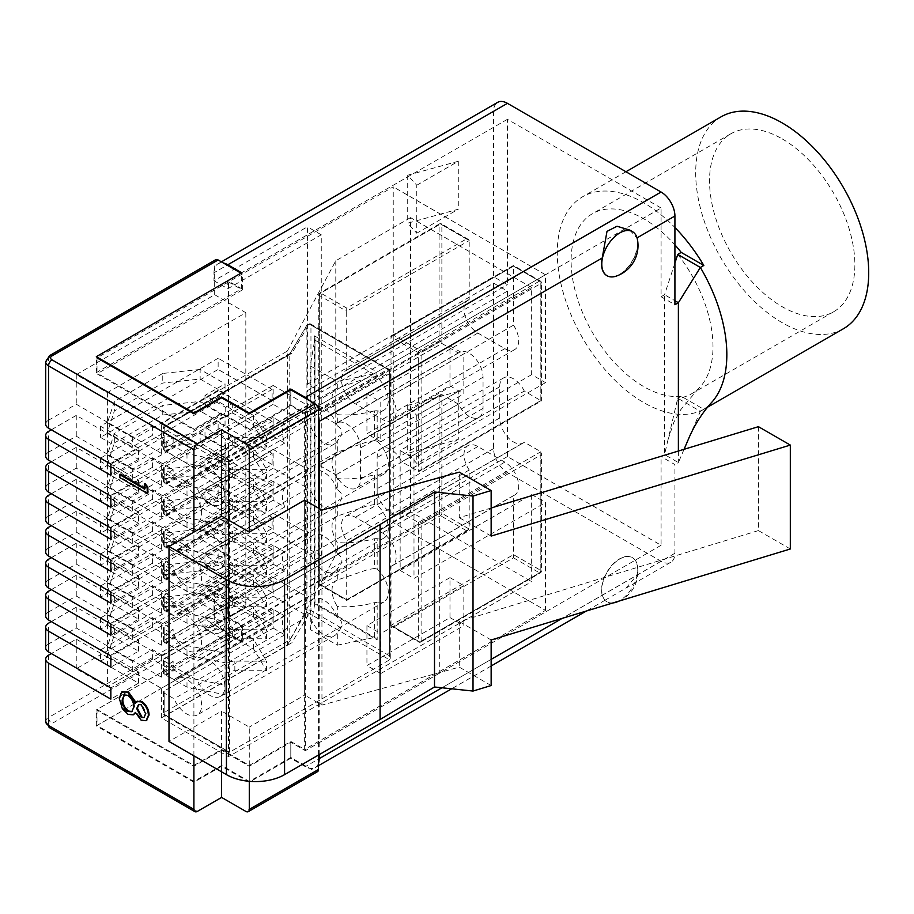 <?xml version="1.0" encoding="UTF-8"?>
<svg xmlns="http://www.w3.org/2000/svg" width="914" height="914" viewBox="0 0 914 914"><rect width="100%" height="100%" fill="white"/><g stroke="black" fill="none" stroke-linecap="round" stroke-linejoin="round"><path stroke-width="0.69" stroke-dasharray="4.57 3.43" d="M132.313 533.285L107.395 518.901L114.319 497.319L162.761 469.35L200.143 465.352L225.05 479.736L204.987 491.332L225.747 503.317L232.67 499.318L253.429 511.303L266.58 533.285L234.841 533.285A9.791 5.655 -0 0 0 225.05 538.94L225.05 557.254L186.993 549.668L166.222 537.683L173.146 533.685L152.387 521.7L132.313 533.285L132.313 542.87L107.395 528.486L107.395 518.901M107.395 528.486L114.319 506.916L114.319 497.319M114.319 506.916L162.761 478.936L200.143 474.949L225.05 489.333L204.987 500.918L225.747 512.903L232.67 508.915L253.429 520.9L266.58 542.87L234.841 542.87A9.791 5.655 -0 0 0 225.05 548.526L225.05 566.851L186.993 559.254L166.222 547.269L173.146 543.27L152.387 531.285L132.313 542.87M152.387 531.285L152.387 521.7M162.761 478.936L162.761 469.35M173.146 543.27L173.146 533.685M166.222 547.269L166.222 537.683M186.993 559.254L186.993 549.668M266.58 542.87L266.58 533.285M225.05 548.526L225.05 538.94M225.05 489.333L225.05 479.736M200.143 474.949L200.143 465.352M253.429 520.9L253.429 511.303M232.67 508.915L232.67 499.318M225.05 566.851L225.05 557.254M225.747 512.903L225.747 503.317M204.987 500.918L204.987 491.332M132.313 469.35L107.395 454.966L114.319 433.385L162.761 405.416L200.143 401.417L225.05 415.801L204.987 427.398L225.747 439.383L232.67 435.384L253.429 447.369L266.58 469.35L234.841 469.35A9.791 5.655 -0 0 0 225.05 475.006L225.05 493.32L186.993 485.734L166.222 473.749L173.146 469.75L152.387 457.765L132.313 469.35L132.313 478.936L107.395 464.552L107.395 454.966M107.395 464.552L114.319 442.982L114.319 433.385M114.319 442.982L162.761 415.002L200.143 411.014L225.05 425.398L204.987 436.983L225.747 448.968L232.67 444.981L253.429 456.966L266.58 478.936L234.841 478.936A9.791 5.655 -0 0 0 225.05 484.591L225.05 502.917L186.993 495.319L166.222 483.335L173.146 479.336L152.387 467.351L132.313 478.936M152.387 467.351L152.387 457.765M162.761 415.002L162.761 405.416M173.146 479.336L173.146 469.75M166.222 483.335L166.222 473.749M186.993 495.319L186.993 485.734M266.58 478.936L266.58 469.35M225.05 484.591L225.05 475.006M225.05 425.398L225.05 415.801M200.143 411.014L200.143 401.417M253.429 456.966L253.429 447.369M232.67 444.981L232.67 435.384M225.05 502.917L225.05 493.32M225.747 448.968L225.747 439.383M204.987 436.983L204.987 427.398M346.703 599.79L320.745 584.811A1.954 1.131 -60 0 1 319.774 584.903A1.954 1.131 -60 0 1 319.363 584.012L346.703 599.79L469.202 529.069L468.391 530.2L346.703 599.79L346.703 540.745A19.571 11.299 -120 0 1 345.561 516.307A19.571 11.299 -120 0 1 355.352 517.278L382.349 532.862A19.571 11.299 -120 0 1 395.134 550.114A19.571 11.299 -120 0 1 392.129 565.8A19.571 11.299 -120 0 1 390.998 566.314L390.998 625.37L418.338 641.148L418.338 522.465L421.103 524.065L421.103 641.148L540.837 572.015L540.837 454.944L421.103 524.065M393.763 626.97L391.809 626.501L418.738 642.051A1.954 1.954 0 0 0 420.703 642.051A1.954 1.131 60 0 0 421.103 641.148A1.954 1.131 0 0 1 418.338 641.148A1.954 1.131 120 0 0 418.738 642.051A1.954 1.131 120 0 0 419.72 641.948L393.763 626.97L513.497 557.837L513.497 495.594A19.571 11.299 -120 0 0 514.639 495.068A19.571 11.299 -120 0 0 517.644 479.382A19.571 11.299 -120 0 0 504.848 462.13L477.862 446.546A19.571 11.299 -120 0 0 468.071 445.575A19.571 11.299 -120 0 0 469.202 470.013L469.202 529.069L441.873 513.28A1.954 1.131 -60 0 1 440.479 515.679L320.745 584.811A1.954 1.131 60 0 1 319.363 582.412L319.363 465.329L440.479 394.745L441.873 394.608L458.405 404.148A19.571 11.299 -120 0 0 469.202 416.384A19.571 11.299 -120 0 0 478.993 417.355A19.571 11.299 -120 0 0 483.049 408.387L483.049 377.219A19.571 11.299 -120 0 0 474.503 357.523A19.571 11.299 -120 0 0 459.422 352.278A19.571 11.299 -120 0 0 458.405 352.998L439.097 341.859L319.363 410.98L319.363 293.908A1.954 1.131 0 0 0 318.792 294.708A1.954 1.131 0 0 0 319.363 295.508L346.703 311.286L346.703 308.087L466.437 238.965L468.391 239.434L469.202 240.565L346.703 311.286L346.703 370.341A19.571 11.299 -120 0 0 345.561 370.856A19.571 11.299 -120 0 0 342.567 386.542A19.571 11.299 -120 0 0 355.352 403.794L382.349 419.377A19.571 11.299 -120 0 0 392.129 420.349A19.571 11.299 -120 0 0 390.998 395.911L390.998 336.866L513.497 266.134L540.837 281.923L540.837 400.595L524.305 391.055L401.806 461.776A19.571 11.299 -120 0 0 381.207 448.58A19.571 11.299 -120 0 0 377.151 457.537L377.151 488.704A19.571 11.299 -120 0 0 390.998 512.685A19.571 11.299 -120 0 0 400.789 513.645A19.571 11.299 -120 0 0 401.806 512.925L418.338 522.465L540.837 451.745L540.837 454.944M466.437 530.668L440.479 515.679A1.954 1.131 60 0 1 439.097 513.28A1.954 1.131 0 0 1 441.873 513.28L441.873 394.608L319.363 465.329L335.895 474.88A19.571 11.299 -120 0 0 346.703 487.105A19.571 11.299 -120 0 0 356.494 488.076A19.571 11.299 -120 0 0 360.55 479.119L360.55 447.951A19.571 11.299 -120 0 0 352.004 428.243A19.571 11.299 -120 0 0 336.912 422.999A19.571 11.299 -120 0 0 335.895 423.73L319.363 414.179L441.873 343.458L441.873 224.775L469.202 240.565L469.202 299.609L346.703 370.341M469.202 299.609A19.571 11.299 -120 0 0 468.071 300.135A19.571 11.299 -120 0 0 465.066 315.821A19.571 11.299 -120 0 0 477.862 333.062L504.848 348.645A19.571 11.299 -120 0 0 514.639 349.616A19.571 11.299 -120 0 0 513.497 325.178L513.497 266.134L393.763 335.267L419.72 350.245A1.954 1.131 120 0 0 418.338 352.644L418.338 471.327L419.72 471.19L540.837 400.595L418.338 471.327L401.806 461.776M524.305 391.055A19.571 11.299 -120 0 0 503.717 377.848A19.571 11.299 -120 0 0 499.661 386.816L499.661 417.984A19.571 11.299 -120 0 0 513.497 441.953A19.571 11.299 -120 0 0 523.288 442.924A19.571 11.299 -120 0 0 524.305 442.205L401.806 512.925M319.363 410.98L319.363 295.508A1.954 1.131 -60 0 1 320.745 293.108L346.703 308.087M513.497 495.594L390.998 566.314M458.405 352.998L335.895 423.73M513.497 325.178L390.998 395.911M393.763 335.267L391.809 335.735L390.998 336.866L418.338 352.644A1.954 1.131 0 0 0 421.103 352.644L421.103 469.727M469.202 470.013L346.703 540.745M391.809 626.501L390.998 625.37L513.497 554.638L540.837 570.427L540.837 451.745L524.305 442.205M458.405 404.148L335.895 474.88M132.313 597.219L107.395 582.835L114.319 561.253L162.761 533.285L200.143 529.286L225.05 543.67L204.987 555.266L225.747 567.251L232.67 563.253L253.429 575.237L266.58 597.219L234.841 597.219A9.791 5.655 -0 0 0 225.05 602.874L225.05 621.189L186.993 613.602L166.222 601.618L173.146 597.619L152.387 585.634L132.313 597.219L132.313 606.805L107.395 592.421L107.395 582.835M107.395 592.421L114.319 570.85L114.319 561.253M114.319 570.85L162.761 542.87L200.143 538.883L225.05 553.267L204.987 564.852L225.747 576.837L232.67 572.85L253.429 584.834L266.58 606.805L234.841 606.805A9.791 5.655 -0 0 0 225.05 612.46L225.05 630.786L186.993 623.188L166.222 611.203L173.146 607.204L152.387 595.22L132.313 606.805M152.387 595.22L152.387 585.634M162.761 542.87L162.761 533.285M173.146 607.204L173.146 597.619M166.222 611.203L166.222 601.618M186.993 623.188L186.993 613.602M266.58 606.805L266.58 597.219M225.05 612.46L225.05 602.874M225.05 553.267L225.05 543.67M200.143 538.883L200.143 529.286M253.429 584.834L253.429 575.237M232.67 572.85L232.67 563.253M225.05 630.786L225.05 621.189M225.747 576.837L225.747 567.251M204.987 564.852L204.987 555.266M132.313 629.186L107.395 614.802L114.319 593.22L162.761 565.252L200.143 561.253L225.05 575.637L204.987 587.234L225.747 599.218L232.67 595.22L253.429 607.204L266.58 629.186L234.841 629.186A9.791 5.655 -0 0 0 225.05 634.842L225.05 653.167L186.993 645.57L166.222 633.585L173.146 629.586L152.387 617.601L132.313 629.186L132.313 638.772L107.395 624.388L107.395 614.802M107.395 624.388L114.319 602.817L114.319 593.22M114.319 602.817L162.761 574.837L200.143 570.85L225.05 585.234L204.987 596.819L225.747 608.804L232.67 604.817L253.429 616.801L266.58 638.772L234.841 638.772A9.791 5.655 -0 0 0 225.05 644.427L225.05 662.753L186.993 655.155L166.222 643.17L173.146 639.172L152.387 627.187L132.313 638.772M152.387 627.187L152.387 617.601M162.761 574.837L162.761 565.252M173.146 639.172L173.146 629.586M166.222 643.17L166.222 633.585M186.993 655.155L186.993 645.57M266.58 638.772L266.58 629.186M225.05 644.427L225.05 634.842M225.05 585.234L225.05 575.637M200.143 570.85L200.143 561.253M253.429 616.801L253.429 607.204M232.67 604.817L232.67 595.22M225.05 662.753L225.05 653.167M225.747 608.804L225.747 599.218M204.987 596.819L204.987 587.234M225.05 393.431L200.143 379.047L162.761 383.035L114.319 411.014L107.395 432.585L132.313 446.969L152.387 435.384L173.146 447.369L166.222 451.367L186.993 463.352L225.05 470.95L225.05 452.624A9.791 5.655 180 0 1 234.841 446.969L266.58 446.969L253.429 424.999L232.67 413.002L225.747 417.001L204.987 405.016L225.05 393.431L225.05 383.834L200.143 369.45L200.143 379.047M200.143 369.45L162.761 373.449L162.761 383.035M162.761 373.449L114.319 401.417L107.395 422.999L132.313 437.383L152.387 425.798L173.146 437.783L166.222 441.782L186.993 453.767L225.05 461.353L225.05 443.039A9.791 5.655 180 0 1 234.841 437.383L266.58 437.383L253.429 415.402L232.67 403.417L225.747 407.416L204.987 395.431L225.05 383.834M204.987 395.431L204.987 405.016M114.319 401.417L114.319 411.014M225.747 407.416L225.747 417.001M232.67 403.417L232.67 413.002M253.429 415.402L253.429 424.999M225.05 443.039L225.05 452.624M225.05 461.353L225.05 470.95M132.313 437.383L132.313 446.969M107.395 422.999L107.395 432.585M186.993 453.767L186.993 463.352M166.222 441.782L166.222 451.367M266.58 437.383L266.58 446.969M173.146 437.783L173.146 447.369M152.387 425.798L152.387 435.384M132.313 661.153L107.395 646.769L114.319 625.187L162.761 597.219L200.143 593.22L225.05 607.604L204.987 619.201L225.747 631.186L232.67 627.187L253.429 639.172L266.58 661.153L234.841 661.153A9.791 5.655 -0 0 0 225.05 666.809L225.05 685.134L186.993 677.537L166.222 665.552L173.146 661.553L152.387 649.568L132.313 661.153L132.313 670.739L107.395 656.355L107.395 646.769M107.395 656.355L114.319 634.784L114.319 625.187M114.319 634.784L162.761 606.816L200.143 602.817L225.05 617.201L204.987 628.786L225.747 640.771L232.67 636.784L253.429 648.769L266.58 670.739L234.841 670.739A9.791 5.655 -0 0 0 225.05 676.394L225.05 694.72L186.993 687.122L166.222 675.138L173.146 671.139L152.387 659.154L132.313 670.739M152.387 659.154L152.387 649.568M162.761 606.816L162.761 597.219M173.146 671.139L173.146 661.553M166.222 675.138L166.222 665.552M186.993 687.122L186.993 677.537M266.58 670.739L266.58 661.153M225.05 676.394L225.05 666.809M225.05 617.201L225.05 607.604M200.143 602.817L200.143 593.22M253.429 648.769L253.429 639.172M232.67 636.784L232.67 627.187M225.05 694.72L225.05 685.134M225.747 640.771L225.747 631.186M204.987 628.786L204.987 619.201M132.313 501.318L107.395 486.934L114.319 465.352L162.761 437.383L200.143 433.385L225.05 447.769L204.987 459.365L225.747 471.35L232.67 467.351L253.429 479.336L266.58 501.318L234.841 501.318A9.791 5.655 -0 0 0 225.05 506.973L225.05 525.287L186.993 517.701L166.222 505.716L173.146 501.717L152.387 489.733L132.313 501.318L132.313 510.903L107.395 496.519L107.395 486.934M107.395 496.519L114.319 474.949L114.319 465.352M114.319 474.949L162.761 446.969L200.143 442.982L225.05 457.366L204.987 468.951L225.747 480.935L232.67 476.948L253.429 488.933L266.58 510.903L234.841 510.903A9.791 5.655 -0 0 0 225.05 516.559L225.05 534.884L186.993 527.287L166.222 515.302L173.146 511.303L152.387 499.318L132.313 510.903M152.387 499.318L152.387 489.733M162.761 446.969L162.761 437.383M173.146 511.303L173.146 501.717M166.222 515.302L166.222 505.716M186.993 527.287L186.993 517.701M266.58 510.903L266.58 501.318M225.05 516.559L225.05 506.973M225.05 457.366L225.05 447.769M200.143 442.982L200.143 433.385M253.429 488.933L253.429 479.336M232.67 476.948L232.67 467.351M225.05 534.884L225.05 525.287M225.747 480.935L225.747 471.35M204.987 468.951L204.987 459.365M677.754 254.412A102.768 59.341 60 0 1 698.57 388.53A102.768 59.341 60 0 1 691.704 393.728A102.768 59.341 60 0 1 677.754 398.264L681.216 396.265L703.814 409.312A122.35 70.641 60 0 1 643.776 402.617A122.35 70.641 60 0 1 563.858 294.811A122.35 70.641 60 0 1 582.606 196.761A122.35 70.641 60 0 1 643.776 202.828A122.35 70.641 60 0 1 674.92 227.506M698.57 388.53L680.702 409.758L673.801 422.417L668.043 439.634L677.754 398.264L700.364 411.311L703.814 409.312M681.216 396.265A102.768 59.341 60 0 1 643.776 386.633A102.768 59.341 60 0 1 576.643 296.079A102.768 59.341 60 0 1 592.398 213.716A102.768 59.341 60 0 1 643.776 218.812A102.768 59.341 60 0 1 674.92 244.883M782.201 138.894A102.768 59.341 60 0 1 849.346 229.46A102.768 59.341 60 0 1 833.591 311.811A102.768 59.341 60 0 1 782.201 306.716A102.768 59.341 60 0 1 715.068 216.161A102.768 59.341 60 0 1 730.812 133.798A102.768 59.341 60 0 1 782.201 138.894M843.382 328.766A122.35 70.641 60 0 1 782.201 322.699A122.35 70.641 60 0 1 702.272 214.893A122.35 70.641 60 0 1 721.032 116.855M689.327 437.041L700.364 411.311A122.35 70.641 -120 0 0 701.495 410.683A122.35 70.641 -120 0 0 711.378 402.731M684.072 449.3L678.382 462.564L664.547 454.566L664.547 294.731L674.92 300.729M668.043 439.634L664.547 454.566L661.085 456.566L674.92 464.552L674.92 553.267A19.571 11.299 60 0 1 670.876 562.224A19.571 11.299 60 0 1 661.085 561.253L507.43 472.549A19.571 11.299 60 0 1 493.594 448.58L493.594 283.146L307.412 390.632L307.412 548.069L213.979 602.018L213.979 610.004A19.571 11.299 60 0 0 227.826 633.985L241.662 641.971L241.662 625.987L96.324 709.904L193.905 766.24L221.599 750.257L249.282 766.24L290.801 742.271L305.345 750.657L305.345 413.402L290.801 405.016L290.801 389.832L290.801 405.816L304.648 413.802L304.648 749.469L545.498 610.403L393.237 522.5L393.237 186.844L228.511 281.946L242.359 289.932L242.359 273.949L97.01 357.865L97.01 373.849L193.905 429.786L221.599 413.802L249.282 429.786L290.801 405.816M674.92 263.038L664.547 294.731L661.085 296.73L661.085 208.015L305.345 413.402M678.382 451.025L678.382 462.564L674.92 464.552M493.594 283.146L507.43 291.132L507.43 456.566L661.085 545.27L661.085 456.566M661.085 545.27L305.345 750.657M629.815 230.111L636.887 237.971A25.443 14.693 -60 0 1 637.549 243.181A25.443 14.693 -60 0 1 626.513 268.716A25.443 14.693 -60 0 1 606.942 275.674M319.18 754.656L319.18 508.504M602.223 595.243A25.443 14.693 -60 0 1 601.561 590.033A25.443 14.693 -60 0 1 612.666 564.418A25.443 14.693 -60 0 1 632.282 557.597A25.443 14.693 -60 0 1 637.549 569.251A25.443 14.693 -60 0 1 636.887 575.226L625.976 588.148L605.034 600.247L604.371 600.258L602.223 595.243L562.121 618.401M661.085 296.73L674.92 304.716M507.43 456.566L227.826 618.001L241.662 625.987M661.085 208.015L507.43 119.311L507.43 284.745L493.594 276.748L493.594 111.325A19.571 11.299 60 0 1 497.65 102.357M309.663 400.72A19.571 11.299 60 0 1 318.495 416.007M318.495 763.247A19.571 11.299 60 0 1 315.124 767.611A19.571 11.299 60 0 1 305.345 766.64L290.801 758.254L290.801 742.271M290.801 405.016L249.282 428.986L221.599 413.002L193.905 428.986L96.324 372.649L241.662 288.733L227.826 280.747L227.826 288.733L321.26 234.795L321.26 392.232L507.43 284.745M507.43 119.311L227.826 280.747M616.207 602.2A25.443 14.693 120 0 0 637.778 569.376A25.443 14.693 120 0 0 637.412 565.458A25.443 14.693 120 0 0 632.499 557.734A25.443 14.693 120 0 0 612.894 564.544A25.443 14.693 120 0 0 601.789 590.158A25.443 14.693 120 0 0 607.056 601.812A25.443 14.693 120 0 0 612.94 602.932M637.412 239.399A25.443 14.693 -60 0 1 637.778 243.307A25.443 14.693 -60 0 1 616.207 276.131M290.801 758.254L249.282 782.224L221.599 766.24L193.905 782.224L96.324 725.887L241.662 641.971M507.43 291.132L321.26 398.63L321.26 556.066L227.826 610.004L227.826 618.001M321.26 398.63L307.412 390.632M458.291 391.432L407.713 405.382L416.773 415.413L458.291 391.432L458.291 439.383L407.713 453.333L416.773 463.364L458.291 439.383M416.773 415.413L416.773 463.364M227.826 610.004L213.979 602.018M249.282 782.224L249.282 766.24M221.599 766.24L221.599 750.257M193.905 782.224L193.905 766.24M96.324 725.887L96.324 709.904M493.594 111.325L213.979 272.749L213.979 280.747L307.412 226.798L307.412 384.234L321.26 392.232M307.412 384.234L493.594 276.748M416.773 185.245L458.291 161.264L407.713 175.225L416.773 185.245L416.773 233.196L407.713 223.176L458.291 209.215L416.773 233.196M458.291 161.264L458.291 209.215M213.979 272.749A19.571 11.299 60 0 1 218.035 263.792A19.571 11.299 60 0 1 223.496 263.061M249.282 428.986L249.282 429.786M193.905 428.986L193.905 429.786M221.599 413.002L221.599 413.802M241.662 288.733L241.662 272.749M96.324 372.649L96.324 356.666M213.979 280.747L227.826 288.733M321.26 556.066L307.412 548.069M407.713 405.382L407.713 453.333M321.26 234.795L307.412 226.798M407.713 175.225L407.713 223.176M390.289 658.251L390.289 371.37A2.445 2.445 0 0 0 389.067 369.256A2.445 1.417 120 0 1 389.57 370.376L389.57 655.841L390.289 658.251L389.57 659.839L389.57 372.375L229.551 464.758L229.551 752.222L389.57 659.839L309.218 613.443A2.445 1.885 30.6 0 1 306.91 610.998A2.445 1.417 180 0 1 307.492 610.449A2.445 1.417 180 0 1 310.954 610.449L310.954 324.984L389.57 370.376A2.445 1.417 180 0 1 390.289 371.37A2.445 1.417 180 0 1 389.57 372.375A2.445 1.417 60 0 0 387.844 369.37L309.218 323.979A2.445 1.417 -60 0 1 310.452 323.864A2.445 1.417 -60 0 1 310.954 324.984A2.445 1.417 180 0 0 307.492 324.984A2.445 1.417 180 0 0 306.91 325.521A2.445 1.885 30.6 0 1 309.218 323.979L291.897 353.238L165.88 425.993L227.826 461.753A2.445 1.417 60 0 1 229.551 464.758A2.445 1.417 0 0 1 226.089 464.758L164.154 428.986L164.154 450.408A2.445 1.417 180 0 1 163.435 449.414A2.445 1.417 180 0 1 164.154 448.408L164.154 426.998A2.445 1.417 60 0 1 164.657 425.878A2.445 1.417 60 0 1 165.88 425.993A2.445 1.417 120 0 0 164.154 428.986A2.445 1.417 0 0 1 163.435 427.992L163.435 449.414M377.174 474.709A21.193 12.236 -120 0 0 383.903 474.115A21.193 12.236 -120 0 0 387.776 459.628A21.193 12.236 -120 0 0 377.174 441.279L377.174 410.774A21.193 12.236 -120 0 0 383.903 410.18A21.193 12.236 -120 0 0 387.616 394.985A21.193 12.236 -120 0 0 376.077 376.419L376.077 371.45L314.279 335.769L314.279 603.503L377.174 639.811L377.174 602.577A21.193 12.236 -120 0 0 383.903 601.983A21.193 12.236 -120 0 0 387.776 587.508A21.193 12.236 -120 0 0 377.174 569.148L377.174 538.643A21.193 12.236 -120 0 0 383.903 538.049A21.193 12.236 -120 0 0 387.776 523.562A21.193 12.236 -120 0 0 377.174 505.214L377.174 474.709L374.614 474.766L374.614 504.505L377.174 505.214M377.174 410.774L374.614 410.832L374.614 440.571L377.174 441.279M376.077 376.419L367.462 377.905L337.312 388.222L337.312 381.435L373.518 373.975L376.077 371.45M308.007 424.45A21.193 12.236 60 0 1 308.007 405.599L273.16 385.479L273.16 404.342L308.007 424.45L197.264 488.384A21.193 12.236 -120 0 0 209.832 503.511A21.193 12.236 -120 0 0 220.423 504.562A21.193 12.236 -120 0 0 223.667 487.585A21.193 12.236 -120 0 0 209.832 468.905A21.193 12.236 -120 0 0 199.229 467.865A21.193 12.236 -120 0 0 197.264 469.533L164.154 450.408M374.614 440.571L367.462 441.839L337.312 452.156L337.312 440.902C343.447 434.63 343.447 429.614 337.312 425.867L337.312 414.613C346.063 415.504 356.106 414.796 367.462 412.511L374.614 410.832M377.174 602.577L374.614 602.634L374.614 637.675L373.518 637.709L314.782 603.788L314.976 338.466L310.257 365.817L337.312 381.435M314.279 335.769L314.999 338.18L314.999 603.08L314.279 603.503L314.976 603.091L375.437 637.983L377.174 639.811M377.174 538.643L374.614 538.7L374.614 568.439L377.174 569.148M374.614 504.505L367.462 505.773L337.312 516.09A21.193 12.236 -120 0 0 336.409 516.536A21.193 12.236 -120 0 0 337.312 542.482C346.063 543.373 356.106 542.665 367.462 540.38L374.614 538.7M273.16 532.211L308.007 552.33A21.193 12.236 60 0 1 308.007 533.468L273.16 513.348L273.16 532.211L164.154 595.14A2.445 1.417 0 0 0 163.435 596.145A2.445 1.417 0 0 0 164.154 597.139L197.264 616.253A21.193 12.236 -120 0 0 209.832 631.38A21.193 12.236 -120 0 0 220.423 632.431A21.193 12.236 -120 0 0 223.667 615.453A21.193 12.236 -120 0 0 209.832 596.773A21.193 12.236 -120 0 0 199.229 595.734A21.193 12.236 -120 0 0 197.264 597.402L164.154 578.276A2.445 1.417 180 0 1 163.435 577.282A2.445 1.417 180 0 1 164.154 576.277L164.154 563.173A2.445 1.417 0 0 0 163.435 564.178A2.445 1.417 0 0 0 164.154 565.172L174.083 570.907A21.193 12.236 -120 0 0 186.639 586.034A21.193 12.236 -120 0 0 197.241 587.085A21.193 12.236 -120 0 0 200.486 570.096A21.193 12.236 -120 0 0 186.639 551.428A21.193 12.236 -120 0 0 176.048 550.377A21.193 12.236 -120 0 0 174.083 552.045L164.154 546.309A2.445 1.417 180 0 1 163.435 545.315A2.445 1.417 180 0 1 164.154 544.31L164.154 531.205A2.445 1.417 0 0 0 163.435 532.211A2.445 1.417 0 0 0 164.154 533.205L197.264 552.319A21.193 12.236 -120 0 0 209.832 567.445A21.193 12.236 -120 0 0 220.423 568.497A21.193 12.236 -120 0 0 223.667 551.519A21.193 12.236 -120 0 0 209.832 532.839A21.193 12.236 -120 0 0 199.229 531.799A21.193 12.236 -120 0 0 197.264 533.468L164.154 514.342A2.445 1.417 180 0 1 163.435 513.348A2.445 1.417 180 0 1 164.154 512.343L164.154 499.238A2.445 1.417 0 0 0 163.435 500.244A2.445 1.417 0 0 0 164.154 501.238L174.083 506.973A21.193 12.236 -120 0 0 186.639 522.1A21.193 12.236 -120 0 0 197.241 523.151A21.193 12.236 -120 0 0 200.486 506.162A21.193 12.236 -120 0 0 186.639 487.493A21.193 12.236 -120 0 0 176.048 486.442A21.193 12.236 -120 0 0 174.083 488.11L164.154 482.375A2.445 1.417 180 0 1 163.435 481.381A2.445 1.417 180 0 1 164.154 480.376L164.154 467.271A2.445 1.417 0 0 0 163.435 468.276A2.445 1.417 0 0 0 164.154 469.27L197.264 488.384M337.312 516.09L337.312 504.836C343.447 498.564 343.447 493.549 337.312 489.801L337.312 478.548C346.063 479.439 356.106 478.73 367.462 476.445L374.614 474.766M374.614 568.439L367.462 569.708L337.312 580.024L337.312 568.771C343.447 562.498 343.447 557.483 337.312 553.735L337.312 542.482M273.16 596.145L308.007 616.264A21.193 12.236 60 0 1 308.007 597.402L273.16 577.282L273.16 596.145L164.154 659.074A2.445 1.417 0 0 0 163.435 660.079A2.445 1.417 0 0 0 164.154 661.073L197.264 680.199A21.193 12.236 -120 0 0 209.832 695.314A21.193 12.236 -120 0 0 220.423 696.365A21.193 12.236 -120 0 0 223.667 679.388A21.193 12.236 -120 0 0 209.832 660.719A21.193 12.236 -120 0 0 199.229 659.668A21.193 12.236 -120 0 0 197.264 661.336L164.154 642.211A2.445 1.417 180 0 1 163.435 641.217A2.445 1.417 180 0 1 164.154 640.211L164.154 627.107A2.445 1.417 0 0 0 163.435 628.112A2.445 1.417 0 0 0 164.154 629.106L174.083 634.842A21.193 12.236 -120 0 0 186.639 649.968A21.193 12.236 -120 0 0 197.241 651.019A21.193 12.236 -120 0 0 200.486 634.03A21.193 12.236 -120 0 0 186.639 615.362A21.193 12.236 -120 0 0 176.048 614.311A21.193 12.236 -120 0 0 174.083 615.979L164.154 610.244A2.445 1.417 180 0 1 163.435 609.25A2.445 1.417 180 0 1 164.154 608.244L164.154 595.14M314.782 603.788L310.257 629.552L337.312 645.17L337.312 632.705C343.447 626.433 343.447 621.417 337.312 617.67L337.312 606.416C346.063 607.307 356.106 606.599 367.462 604.314L374.614 602.634M290.389 353.284L164.657 425.878A2.445 2.445 0 0 0 163.435 427.992A2.445 1.417 0 0 1 164.154 426.998L289.772 354.472L289.772 639.937L291.897 642.702L165.88 715.456L229.551 752.222L227.826 752.051L226.089 750.223L226.089 464.758A2.445 1.417 120 0 1 227.826 461.753L387.844 369.37A2.445 1.417 120 0 1 389.067 369.256L310.452 323.864A2.445 2.445 0 0 0 307.115 324.733L289.955 353.707L291.897 353.238M308.007 405.599L197.264 469.533M337.312 388.222A21.193 12.236 -120 0 0 336.409 388.667A21.193 12.236 -120 0 0 337.312 414.613M273.16 628.112L284.814 634.842A21.193 12.236 60 0 1 284.814 615.979L273.16 609.25L273.16 628.112L164.154 691.041A2.445 1.417 0 0 0 163.435 692.047A2.445 1.417 0 0 0 164.154 693.041L174.083 698.776A21.193 12.236 -120 0 0 186.639 713.903A21.193 12.236 -120 0 0 197.241 714.954A21.193 12.236 -120 0 0 200.486 697.965A21.193 12.236 -120 0 0 186.639 679.296A21.193 12.236 -120 0 0 176.048 678.245A21.193 12.236 -120 0 0 174.083 679.913L164.154 674.178A2.445 1.417 180 0 1 163.435 673.184A2.445 1.417 180 0 1 164.154 672.178L164.154 659.074M337.312 425.867A21.193 12.236 -120 0 0 323.819 408.295A21.193 12.236 -120 0 0 313.228 407.244A21.193 12.236 -120 0 0 310.257 410.409L310.257 365.817M310.257 410.409L310.257 425.113A21.193 12.236 -120 0 0 323.819 442.902A21.193 12.236 -120 0 0 334.41 443.953A21.193 12.236 -120 0 0 337.312 440.902M337.312 489.801A21.193 12.236 -120 0 0 323.819 472.23A21.193 12.236 -120 0 0 313.228 471.178A21.193 12.236 -120 0 0 310.257 474.355L310.257 425.113M310.257 474.355L310.257 489.047A21.193 12.236 -120 0 0 323.819 506.836A21.193 12.236 -120 0 0 334.41 507.887A21.193 12.236 -120 0 0 337.312 504.836M337.312 553.735A21.193 12.236 -120 0 0 323.819 536.164A21.193 12.236 -120 0 0 313.228 535.113A21.193 12.236 -120 0 0 310.257 538.289L310.257 489.047M310.257 538.289L310.257 552.981A21.193 12.236 -120 0 0 323.819 570.77A21.193 12.236 -120 0 0 334.41 571.821A21.193 12.236 -120 0 0 337.312 568.771M337.312 617.67A21.193 12.236 -120 0 0 323.819 600.098A21.193 12.236 -120 0 0 313.228 599.047A21.193 12.236 -120 0 0 310.257 602.223L310.257 552.981M310.257 602.223L310.257 616.916A21.193 12.236 -120 0 0 323.819 634.704A21.193 12.236 -120 0 0 334.41 635.756A21.193 12.236 -120 0 0 337.312 632.705M310.257 629.552L310.257 616.916M308.007 552.33L197.264 616.253M308.007 533.468L197.264 597.402M337.312 645.17L373.518 637.709M308.007 488.384A21.193 12.236 60 0 1 308.007 469.533L273.16 449.414L273.16 468.276L308.007 488.384L197.264 552.319M308.007 469.533L197.264 533.468M337.312 452.156A21.193 12.236 -120 0 0 336.409 452.601A21.193 12.236 -120 0 0 337.312 478.548M308.007 616.264L197.264 680.199M308.007 597.402L197.264 661.336M337.312 580.024A21.193 12.236 -120 0 0 336.409 580.47A21.193 12.236 -120 0 0 337.312 606.416M164.154 693.041L164.154 714.462A2.445 1.417 180 0 1 163.435 713.457A2.445 2.445 0 0 0 164.657 715.582A2.445 1.417 -60 0 0 165.88 715.456A2.445 1.417 60 0 1 164.154 712.463L289.772 639.937L306.91 610.998L306.91 325.521L289.955 353.707M273.16 404.342L164.154 467.271M273.16 385.479L164.154 448.408M273.16 577.282L164.154 640.211M273.16 436.309L284.814 443.039A21.193 12.236 60 0 1 284.814 424.176L273.16 417.447L273.16 436.309L164.154 499.238M284.814 443.039L174.083 506.973M273.16 481.381L273.16 500.244L284.814 506.973A21.193 12.236 60 0 1 284.814 488.11L273.16 481.381L164.154 544.31M284.814 488.11L174.083 552.045M273.16 513.348L164.154 576.277M273.16 564.178L284.814 570.907A21.193 12.236 60 0 1 284.814 552.045L273.16 545.315L273.16 564.178L164.154 627.107M284.814 570.907L174.083 634.842M284.814 552.045L174.083 615.979M284.814 424.176L174.083 488.11M273.16 468.276L164.154 531.205M273.16 609.25L164.154 672.178M284.814 615.979L174.083 679.913M273.16 545.315L164.154 608.244M273.16 500.244L164.154 563.173M284.814 506.973L174.083 570.907M273.16 417.447L164.154 480.376M284.814 634.842L174.083 698.776M273.16 449.414L164.154 512.343M132.313 565.252L107.395 550.868L114.319 529.286L162.761 501.318L200.143 497.319L225.05 511.703L204.987 523.299L225.747 535.284L232.67 531.285L253.429 543.27L266.58 565.252L234.841 565.252A9.791 5.655 -0 0 0 225.05 570.907L225.05 589.222L186.993 581.635L166.222 569.651L173.146 565.652L152.387 553.667L132.313 565.252L132.313 574.837L107.395 560.453L107.395 550.868M107.395 560.453L114.319 538.883L114.319 529.286M114.319 538.883L162.761 510.903L200.143 506.916L225.05 521.3L204.987 532.885L225.747 544.87L232.67 540.882L253.429 552.867L266.58 574.837L234.841 574.837A9.791 5.655 -0 0 0 225.05 580.493L225.05 598.819L186.993 591.221L166.222 579.236L173.146 575.237L152.387 563.253L132.313 574.837M152.387 563.253L152.387 553.667M162.761 510.903L162.761 501.318M173.146 575.237L173.146 565.652M166.222 579.236L166.222 569.651M186.993 591.221L186.993 581.635M266.58 574.837L266.58 565.252M225.05 580.493L225.05 570.907M225.05 521.3L225.05 511.703M200.143 506.916L200.143 497.319M253.429 552.867L253.429 543.27M232.67 540.882L232.67 531.285M225.05 598.819L225.05 589.222M225.747 544.87L225.747 535.284M204.987 532.885L204.987 523.299M214.676 621.6L48.568 717.501A4.89 2.822 -120 0 0 52.029 723.488L218.138 627.587A4.89 2.822 60 0 1 214.676 621.6L214.676 588.833L245.82 606.816L107.395 686.722L76.25 668.751L214.676 588.833M218.138 627.587L242.359 641.571L97.01 725.488L193.905 781.436L221.599 765.452L249.282 781.436L290.801 757.455L315.033 771.439L245.82 811.404M393.237 522.5L228.511 617.601L228.511 281.946M228.511 617.601L242.359 625.587L242.359 641.571M76.25 668.751L76.25 639.172L51.333 653.567M242.359 625.587L97.01 709.504L97.01 725.488M97.01 709.504L193.905 765.452L221.599 749.469L249.282 765.452L290.801 741.471L304.648 749.469M318.495 755.055L318.495 508.104M317.478 771.679A4.89 2.822 60 0 1 315.033 771.439M290.801 741.471L290.801 757.455M221.599 749.469L221.599 765.452M249.282 765.452L249.282 781.436M193.905 765.452L193.905 781.436M193.905 755.855L193.905 532.085M221.599 771.839L221.599 711.103L168.999 741.471M249.282 781.31L249.282 727.087L221.599 711.103M76.25 639.172L107.395 657.155L107.395 686.722M51.333 621.6L76.25 607.204L107.395 625.187L107.395 645.97L161.378 677.137L272.121 613.203L272.121 624.388L161.378 688.322L107.395 657.155L218.138 593.22L218.138 582.035L107.395 645.97L107.395 657.155L100.471 661.153L138.54 683.135L110.857 699.119M146.423 720.495L141.91 719.912L136.117 712.029L135.58 712.851M133.547 714.645L128.76 713.96L123.024 708.236L119.985 697.988L122.019 691.841M135.98 702.409L137.351 701.369M147.885 493L120.202 477.017L120.202 474.149M144.355 488.099L145.052 488.499L145.052 483.575M214.676 294.731L245.82 312.714L107.395 392.632L76.25 374.649L214.676 294.731L214.676 261.964A4.89 2.822 60 0 1 215.681 259.725M240.976 273.149L242.359 273.949M245.82 312.714L245.82 606.816M531.662 374.649L400.161 450.568L400.161 570.45L531.662 494.531L531.662 581.635L410.535 511.714L410.535 217.612L531.662 287.533L531.662 374.649L545.498 382.635L545.498 274.748L393.237 186.844M531.662 494.531L545.498 502.517L545.498 610.403M242.359 289.932L97.01 373.849M545.498 274.748L304.648 413.802M380.784 673.538L463.832 625.587L463.832 585.634L380.784 633.585L380.784 673.538L366.937 665.552L449.985 617.601L449.985 577.637L366.937 625.587L366.937 665.552M380.784 441.782L463.832 393.831L463.832 353.867L380.784 401.817L380.784 441.782L366.937 433.784L449.985 385.834L449.985 345.88L366.937 393.831L366.937 433.784M545.498 382.635L413.996 458.565L413.996 578.436L545.498 502.517M51.333 461.753L76.25 447.369L107.395 465.352L107.395 486.134L76.25 468.151L48.568 484.134L48.568 463.352M51.333 429.786L76.25 415.402L107.395 433.385L107.395 454.167L161.378 485.334L272.121 421.4L272.121 432.585L161.378 496.519L107.395 465.352L218.138 401.417L218.138 390.232L107.395 454.167L76.25 436.184L48.568 452.167L48.568 431.385M107.395 392.632L107.395 422.199L161.378 453.367L272.121 389.433L272.121 400.618L161.378 464.552L107.395 433.385L218.138 369.45L218.138 358.265L107.395 422.199L76.25 404.217L48.568 420.2L48.568 357.865L214.676 261.964M51.333 589.633L76.25 575.237L107.395 593.22L107.395 614.002L161.378 645.17L272.121 581.235L272.121 592.421L161.378 656.355L107.395 625.187L218.138 561.253L218.138 550.068L107.395 614.002L76.25 596.019L48.568 612.003L48.568 591.221M51.333 557.654L76.25 543.27L107.395 561.253L107.395 582.035L161.378 613.203L272.121 549.268L272.121 560.453L161.378 624.388L107.395 593.22L218.138 529.286L218.138 518.101L107.395 582.035L76.25 564.052L48.568 580.036L48.568 559.254M51.333 525.687L76.25 511.303L107.395 529.286L107.395 550.068L161.378 581.235L272.121 517.301L272.121 528.486L161.378 592.421L107.395 561.253L218.138 497.319L218.138 486.134L107.395 550.068L76.25 532.085L48.568 548.069L48.568 527.287M51.333 493.72L76.25 479.336L107.395 497.319L107.395 518.101L161.378 549.268L272.121 485.334L272.121 496.519L161.378 560.453L107.395 529.286L218.138 465.352L218.138 454.167L107.395 518.101L76.25 500.118L48.568 516.102L48.568 495.319M138.54 512.103L100.471 490.133L107.395 486.134L161.378 517.301L272.121 453.367L272.121 464.552L161.378 528.486L107.395 497.319L218.138 433.385L218.138 422.199L107.395 486.134L107.395 497.319L100.471 501.318L138.54 523.299L138.54 512.103L110.857 528.086M304.648 500.118L304.648 695.12L249.282 727.087M491.149 685.534L459.274 667.129L321.945 705.105L304.648 695.12M138.54 683.135L138.54 671.939L110.857 687.922M138.54 671.939L100.471 649.968L100.471 661.153M100.471 649.968L107.395 645.97L76.25 627.987L48.568 643.97L48.568 623.188M138.54 651.168L138.54 639.971L100.471 618.001L107.395 614.002L107.395 625.187L100.471 629.186L138.54 651.168L110.857 667.151M138.54 639.971L110.857 655.955M45.7 616.002A9.791 5.655 180 0 1 48.568 612.003M45.7 424.199A9.791 5.655 180 0 1 48.568 420.2M45.7 647.969A9.791 5.655 180 0 1 48.568 643.97M138.54 544.07L100.471 522.1L107.395 518.101L107.395 529.286L100.471 533.285L138.54 555.266L138.54 544.07L110.857 560.053M138.54 555.266L110.857 571.25M144.355 488.899L145.052 488.499M135.421 703.197L136.117 702.797M45.7 552.067A9.791 5.655 180 0 1 48.568 548.069M119.517 477.416L120.202 477.017M45.7 584.035A9.791 5.655 180 0 1 48.568 580.036M138.54 448.168L100.471 426.198L107.395 422.199L107.395 433.385L100.471 437.383L138.54 459.365L138.54 448.168L110.857 464.152M138.54 459.365L110.857 475.349M119.288 698.387L119.985 697.988M45.7 520.1A9.791 5.655 180 0 1 48.568 516.102M45.7 488.133A9.791 5.655 180 0 1 48.568 484.134M138.54 491.332L138.54 480.136L100.471 458.165L107.395 454.167L107.395 465.352L100.471 469.35L138.54 491.332L110.857 507.316M138.54 619.201L138.54 608.004L100.471 586.034L107.395 582.035L107.395 593.22L100.471 597.219L138.54 619.201L110.857 635.184M138.54 523.299L110.857 539.283M128.063 714.36L128.76 713.96M122.327 708.636L123.024 708.236M100.471 554.067L107.395 550.068L107.395 561.253L100.471 565.252L138.54 587.234L138.54 576.037L100.471 554.067L100.471 565.252M138.54 576.037L110.857 592.021M45.7 456.166A9.791 5.655 180 0 1 48.568 452.167M141.213 720.312L141.91 719.912M138.54 608.004L110.857 623.988M138.54 587.234L110.857 603.217M138.54 480.136L110.857 496.119M135.421 712.429L136.117 712.029M76.25 374.649L76.25 404.217M400.161 570.45L413.996 578.436M228.511 756.655L228.511 462.553L161.378 423.799L287.35 351.067L287.35 645.17L161.378 717.901L228.511 756.655L531.662 581.635M228.511 462.553L531.662 287.533M400.161 450.568L413.996 458.565M287.35 645.17L335.792 554.867L410.535 511.714M287.35 351.067L335.792 260.764L410.535 217.612M335.792 260.764L335.792 554.867M366.937 393.831L380.784 401.817M449.985 345.88L463.832 353.867M366.937 625.587L380.784 633.585M449.985 385.834L463.832 393.831M449.985 617.601L463.832 625.587M449.985 577.637L463.832 585.634M272.121 453.367L218.138 422.199M76.25 511.303L76.25 532.085M272.121 592.421L218.138 561.253M76.25 415.402L76.25 436.184M272.121 485.334L218.138 454.167M272.121 464.552L218.138 433.385M272.121 549.268L218.138 518.101M272.121 560.453L218.138 529.286M76.25 575.237L76.25 596.019M272.121 432.585L218.138 401.417M272.121 421.4L218.138 390.232M76.25 447.369L76.25 468.151M76.25 607.204L76.25 627.987M272.121 624.388L218.138 593.22M272.121 613.203L218.138 582.035M272.121 496.519L218.138 465.352M272.121 517.301L218.138 486.134M76.25 543.27L76.25 564.052M272.121 400.618L218.138 369.45M272.121 389.433L218.138 358.265M272.121 581.235L218.138 550.068M272.121 528.486L218.138 497.319M76.25 479.336L76.25 500.118M321.945 510.103L321.945 705.105M491.149 507.99L459.274 517.678L459.274 472.127M758.437 426.678L758.437 530.577L459.274 621.577L459.274 667.129M439.714 478.079L439.714 673.081M491.149 639.983L459.274 621.577M161.378 517.301L161.378 496.519M161.378 485.334L161.378 464.552M161.378 453.367L161.378 423.799M161.378 717.901L161.378 688.322M161.378 677.137L161.378 656.355M161.378 645.17L161.378 624.388M161.378 613.203L161.378 592.421M161.378 581.235L161.378 560.453M161.378 549.268L161.378 528.486M100.471 618.001L100.471 629.186M100.471 522.1L100.471 533.285M100.471 426.198L100.471 437.383M100.471 458.165L100.471 469.35M100.471 586.034L100.471 597.219M100.471 490.133L100.471 501.318M491.149 536.084L459.274 517.678M790.324 548.983L758.437 530.577M133.844 707.013L134.541 706.613C134.381 701.826 132.359 697.942 128.451 694.937L124.418 694.823M127.754 695.337L128.451 694.937M144.401 717.41L146.251 713.194L141.944 704.363L138.825 704.454M145.555 713.594L146.251 713.194M141.247 704.763L141.944 704.363M132.084 711.503L134.541 706.613M234.841 542.87L234.841 533.285M234.841 478.936L234.841 469.35M319.363 465.329L319.363 584.012A1.954 1.131 0 0 1 318.792 583.212A1.954 1.954 0 0 0 319.774 584.903L346.703 600.452L468.391 530.2M439.097 396.196L439.097 513.28L319.363 582.412A1.954 1.131 0 0 0 318.792 583.212L318.792 464.998L440.479 394.745M504.848 348.645L382.349 419.377M477.862 333.062L355.352 403.794M499.661 386.816L377.151 457.537M499.661 417.984L377.151 488.704M504.848 462.13L382.349 532.862M483.049 377.219L360.55 447.951M483.049 408.387L360.55 479.119M477.862 446.546L355.352 517.278M466.437 238.965L440.479 223.976L320.745 293.108A1.954 1.131 60 0 0 319.774 293.006A1.954 1.954 0 0 0 318.792 294.708L318.792 412.911M468.391 239.434L441.462 223.884A1.954 1.954 0 0 0 439.508 223.884A1.954 1.131 -120 0 1 440.479 223.976A1.954 1.131 -60 0 1 441.462 223.884A1.954 1.131 -60 0 1 441.873 224.775A1.954 1.131 0 0 0 439.097 224.775L319.363 293.908A1.954 1.131 60 0 1 319.774 293.006L439.508 223.884A1.954 1.131 -120 0 0 439.097 224.775L439.097 341.859M540.837 400.595L540.837 283.511L421.103 352.644A1.954 1.131 60 0 0 419.72 350.245L539.454 281.124L513.497 266.134M513.497 557.837L539.454 572.815A1.954 1.131 60 0 0 540.437 572.918A1.954 1.954 0 0 0 541.408 571.227A1.954 1.131 0 0 1 540.837 572.015A1.954 1.131 60 0 1 540.437 572.918L420.703 642.051A1.954 1.131 60 0 1 419.72 641.948L539.454 572.815A1.954 1.131 120 0 0 540.837 570.427A1.954 1.131 0 0 1 541.408 571.227L541.408 453.013M540.837 283.511A1.954 1.131 0 0 0 541.408 282.712A1.954 1.131 0 0 0 540.837 281.923A1.954 1.131 120 0 0 540.437 281.021A1.954 1.131 120 0 0 539.454 281.124A1.954 1.131 -120 0 1 540.837 283.511M234.841 606.805L234.841 597.219M234.841 638.772L234.841 629.186M234.841 437.383L234.841 446.969M234.841 670.739L234.841 661.153M234.841 510.903L234.841 501.318M491.149 659.371L441.953 687.774M674.92 553.267L636.887 575.226M661.085 561.253L305.345 766.64M507.43 472.549L227.826 633.985M493.594 448.58L213.979 610.004M389.57 655.841L310.954 610.449A2.445 1.417 120 0 1 309.218 613.443L291.897 642.702M314.782 340.054L373.518 373.975M164.154 469.27L164.154 482.375M164.154 501.238L164.154 514.342M164.154 533.205L164.154 546.309M164.154 565.172L164.154 578.276M164.154 597.139L164.154 610.244M164.154 629.106L164.154 642.211M164.154 661.073L164.154 674.178M227.826 752.051L164.657 715.582A2.445 1.417 -60 0 1 164.154 714.462L226.089 750.223M163.435 692.047L163.435 713.457A2.445 1.417 180 0 1 164.154 712.463L164.154 691.041M234.841 574.837L234.841 565.252M49.584 727.727A4.89 2.822 120 0 0 52.029 727.487A4.89 2.822 180 0 1 52.029 723.488M48.568 655.155L48.568 717.501A9.791 5.655 0 0 0 45.7 721.489M197.367 811.404L52.029 727.487M45.7 361.864A9.791 5.655 180 0 1 48.568 357.865A4.89 2.822 -120 0 1 49.584 355.626M503.717 377.848L381.207 448.58M468.071 300.135L345.561 370.856M523.288 442.924L400.789 513.645M514.639 495.068L392.129 565.8M459.422 352.278L336.912 422.999M514.639 349.616L392.129 420.349M468.071 445.575L345.561 516.307M478.993 417.355L356.494 488.076M391.809 335.735L513.497 265.471L540.437 281.021A1.954 1.954 0 0 1 541.408 282.712L541.408 400.926L419.72 471.19M833.591 311.811L691.704 393.728M707.71 407.096L701.495 410.683M625.941 171.752L582.606 196.761M730.812 133.798L592.398 213.716M604.371 600.258L607.056 601.812M670.876 562.224L625.976 588.148M605.034 600.247L586.354 611.02M491.149 665.986L451.642 688.802M318.495 765.669L315.124 767.611M221.394 261.85L218.035 263.792M618.972 601.104A32.298 32.298 0 0 0 637.412 565.458M383.903 410.18L220.423 504.562M383.903 538.049L220.423 632.431M383.903 474.115L220.423 568.497M383.903 601.983L220.423 696.365M336.409 388.667L199.229 467.865M336.409 516.536L199.229 595.734M336.409 452.601L199.229 531.799M336.409 580.47L199.229 659.668M334.41 443.953L197.241 523.151M163.435 596.145L163.435 609.25M334.41 571.821L197.241 651.019M334.41 507.887L197.241 587.085M163.435 532.211L163.435 545.315M313.228 535.113L176.048 614.311M313.228 407.244L176.048 486.442M334.41 635.756L197.241 714.954M163.435 500.244L163.435 513.348M163.435 564.178L163.435 577.282M163.435 628.112L163.435 641.217M163.435 468.276L163.435 481.381M313.228 599.047L176.048 678.245M163.435 660.079L163.435 673.184M313.228 471.178L176.048 550.377M144.789 717.227L144.092 717.627M139.168 704.226L138.471 704.614M124.761 694.594L124.064 694.994M132.439 711.321L131.753 711.72"/><path stroke-width="1.37" d="M674.92 227.506A122.35 70.641 60 0 1 703.814 265.46L681.216 252.413A102.768 59.341 60 0 0 674.92 244.883M711.378 402.731A122.35 70.641 -120 0 0 712.052 401.989A122.35 70.641 -120 0 0 700.364 267.459L677.754 254.412L681.216 252.413M625.941 171.752L721.032 116.855A122.35 70.641 60 0 1 782.201 122.91A122.35 70.641 60 0 1 862.131 230.728A122.35 70.641 60 0 1 843.382 328.766L707.71 407.096M674.92 300.729L678.382 302.728L700.364 267.459L703.814 265.46M712.04 401.977C702.843 412.065 695.268 423.753 689.327 437.041L684.072 449.3M677.754 254.412L674.92 263.038M221.394 261.85L497.65 102.357A19.571 11.299 60 0 1 507.43 103.328L661.085 192.031A19.571 11.299 60 0 1 674.92 216.012L674.92 304.716L678.382 302.728L678.382 451.025M606.942 275.674A25.443 14.693 -60 0 1 606.827 275.617A25.443 14.693 -60 0 1 601.561 263.963A25.443 14.693 -60 0 1 602.223 257.988L606.999 231.379L617.019 226.249L629.815 230.111L632.499 231.665A25.443 14.693 -60 0 1 637.412 239.399A32.298 32.298 0 0 1 616.207 276.131A25.443 14.693 -60 0 1 607.056 275.742A25.443 14.693 -60 0 1 601.789 264.089A25.443 14.693 -60 0 1 612.894 238.485A25.443 14.693 -60 0 1 632.499 231.665M441.953 687.774L319.18 758.654L319.18 754.656M319.18 508.504L319.18 421.4A19.571 11.299 60 0 0 318.495 416.007M97.01 357.865L193.905 413.802L221.599 397.819L249.282 413.802L290.801 389.832L290.801 389.033L305.345 397.419A19.571 11.299 60 0 1 309.663 400.72M319.18 758.654A19.571 11.299 60 0 1 318.495 763.247M612.94 602.932A25.443 14.693 120 0 0 616.207 602.2A32.298 32.298 0 0 0 618.972 601.104M223.496 263.061A19.571 11.299 60 0 1 227.826 264.763L241.662 272.749L96.324 356.666L193.905 413.002L221.599 397.019L249.282 413.002L290.801 389.033M249.282 413.802L249.282 413.002M193.905 413.802L193.905 413.002M221.599 397.819L221.599 397.019M249.282 781.31L249.282 809.404A4.89 2.822 -120 0 1 248.265 811.643A4.89 2.822 -120 0 1 245.82 811.404L221.599 797.419L197.367 811.404A4.89 2.822 120 0 1 194.922 811.643L49.584 727.727L45.7 721.489A9.791 5.655 0 0 0 48.568 725.488A4.89 2.822 120 0 0 49.584 727.727M51.333 653.567L48.568 655.155A9.791 5.655 0 0 0 45.7 659.154A9.791 5.655 0 0 0 48.568 663.153L110.857 699.119L110.857 687.922L48.568 651.968A9.791 5.655 180 0 1 45.7 647.969L45.7 627.187A9.791 5.655 0 0 0 48.568 631.186L110.857 667.151L110.857 655.955L48.568 620A9.791 5.655 180 0 1 45.7 616.002L45.7 595.22A9.791 5.655 0 0 0 48.568 599.218L110.857 635.184L110.857 623.988L48.568 588.033A9.791 5.655 180 0 1 45.7 584.035L45.7 563.253A9.791 5.655 0 0 0 48.568 567.251L110.857 603.217L110.857 592.021L48.568 556.066A9.791 5.655 180 0 1 45.7 552.067L45.7 531.285A9.791 5.655 0 0 0 48.568 535.284L110.857 571.25L110.857 560.053L48.568 524.099A9.791 5.655 180 0 1 45.7 520.1L45.7 499.318A9.791 5.655 0 0 0 48.568 503.317L110.857 539.283L110.857 528.086L48.568 492.132A9.791 5.655 180 0 1 45.7 488.133L45.7 467.351A9.791 5.655 0 0 0 48.568 471.35L110.857 507.316L110.857 496.119L48.568 460.165A9.791 5.655 180 0 1 45.7 456.166L45.7 435.384A9.791 5.655 0 0 0 48.568 439.383L110.857 475.349L110.857 464.152L48.568 428.198A9.791 5.655 180 0 1 45.7 424.199L45.7 361.864A9.791 5.655 180 0 0 48.568 365.851L48.568 428.198M48.568 663.153L48.568 725.488L193.905 809.404A4.89 2.822 120 0 0 194.922 811.643M290.801 389.832L315.033 403.817A4.89 2.822 60 0 1 318.495 409.815L249.282 449.768A4.89 2.822 -120 0 0 245.82 443.77L221.599 429.786L197.367 443.77A4.89 2.822 120 0 0 193.905 449.768L48.568 365.851A4.89 2.822 120 0 1 52.029 359.865L197.367 443.77M249.282 809.404L318.495 769.439L318.495 755.055M318.495 508.104L318.495 409.815M318.495 769.439A4.89 2.822 60 0 1 317.478 771.679L248.265 811.643M193.905 809.404L193.905 755.855M221.599 797.419L221.599 771.839M135.58 712.851L133.547 714.645M122.019 691.841L128.531 692.115L135.98 702.409M137.351 701.369L141.978 701.518C146.503 704.98 148.868 709.47 149.085 714.988L146.423 720.495M119.517 474.549L144.355 488.899L144.355 483.974L145.052 483.575L147.885 487.093L147.885 493L147.2 493.4L119.517 477.416L119.517 474.549L120.202 474.149L144.355 488.099M193.905 532.085L168.999 546.469L226.444 579.636A41.107 23.73 0 0 0 284.574 579.636L380.087 524.487L434.504 491.983L473.018 496.051L491.149 490.532L459.274 472.127L321.945 510.103L304.648 500.118L249.282 532.085L221.599 516.102L193.905 532.085L193.905 449.768M218.138 259.964L52.029 355.866A4.89 2.822 -120 0 0 49.584 355.626L215.681 259.725A4.89 2.822 60 0 1 218.138 259.964L240.976 273.149M249.282 532.085L249.282 449.768M168.999 546.469L168.999 741.471L226.444 774.638A41.107 23.73 0 0 0 284.574 774.638L380.087 719.489L434.504 686.985L473.018 691.053L491.149 685.534L491.149 639.983L790.324 548.983L790.324 445.084L758.437 426.678L491.149 507.99M51.333 621.6L48.568 623.188A9.791 5.655 0 0 0 45.7 627.187M127.834 692.515L135.421 703.197L137.009 701.552L141.293 701.918C145.806 705.38 148.171 709.87 148.399 715.388L146.08 720.712L141.213 720.312L135.421 712.429L133.215 714.851L128.063 714.36L122.327 708.636L119.288 698.387L121.653 692.024L128.531 692.115M51.333 525.687L48.568 527.287A9.791 5.655 0 0 0 45.7 531.285M221.599 516.102L221.599 429.786M51.333 557.654L48.568 559.254A9.791 5.655 0 0 0 45.7 563.253M144.355 483.974L147.2 487.493L147.885 487.093M51.333 429.786L48.568 431.385A9.791 5.655 0 0 0 45.7 435.384M141.293 701.918L141.978 701.518M148.399 715.388L149.085 714.988M51.333 461.753L48.568 463.352A9.791 5.655 0 0 0 45.7 467.351M51.333 589.633L48.568 591.221A9.791 5.655 0 0 0 45.7 595.22M51.333 493.72L48.568 495.319A9.791 5.655 0 0 0 45.7 499.318M147.2 487.493L147.2 493.4M380.087 524.487L380.087 719.489M491.149 490.532L491.149 536.084L790.324 445.084M473.018 496.051L473.018 691.053M434.504 491.983L434.504 686.985M145.555 713.594L141.247 704.763L138.471 704.614L136.689 708.579L141.304 717.501L144.092 717.627L145.555 713.594M133.844 707.013C133.695 702.226 131.662 698.342 127.754 695.337L124.064 694.994L122.133 700.067C122.19 704.74 124.155 708.533 128.017 711.469L131.753 711.72L133.844 707.013M141.304 717.501L144.401 717.41M138.825 704.454L137.374 708.179L142.001 717.102M136.689 708.579L137.374 708.179M124.418 694.823L122.819 699.667C122.887 704.34 124.841 708.133 128.703 711.069L132.084 711.503M122.133 700.067L122.819 699.667M128.017 711.469L128.703 711.069M674.92 216.012L637.047 237.88M602.223 257.988L319.18 421.4M562.121 618.401L491.149 659.371M661.085 192.031L305.345 397.419M507.43 103.328L227.826 264.763M48.568 439.383L48.568 460.165M48.568 471.35L48.568 492.132M48.568 503.317L48.568 524.099M48.568 535.284L48.568 556.066M48.568 567.251L48.568 588.033M48.568 599.218L48.568 620M48.568 631.186L48.568 651.968M52.029 355.866A4.89 2.822 0 0 0 52.029 359.865M245.82 443.77L315.033 403.817M284.574 579.636L284.574 774.638M226.444 579.636L226.444 774.638M586.354 611.02L491.149 665.986M451.642 688.802L318.495 765.669M45.7 721.489L45.7 659.154M122.339 691.624L121.653 692.024M137.694 701.152L137.009 701.552M146.777 720.312L146.08 720.712M133.901 714.451L133.215 714.851M49.584 355.626L45.7 361.864"/></g></svg>
